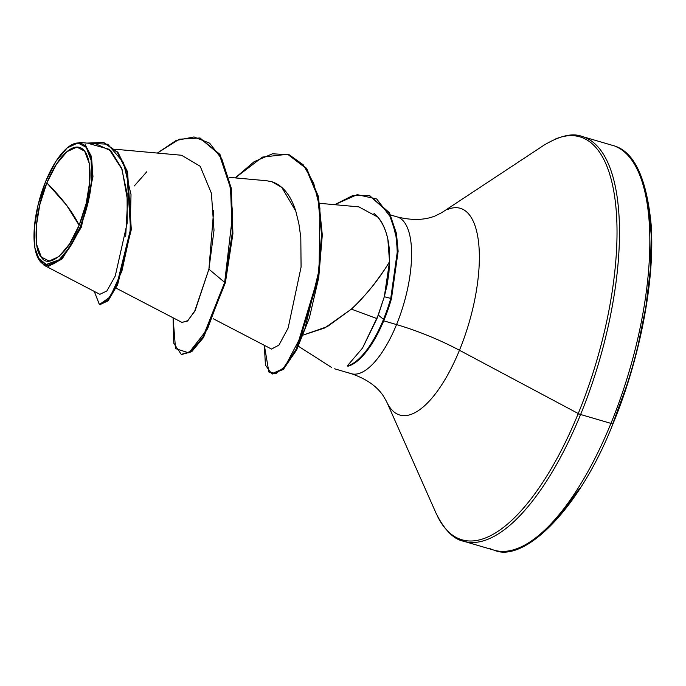 <?xml version="1.0" encoding="UTF-8"?>
<svg xmlns="http://www.w3.org/2000/svg" width="686" height="686" viewBox="0 0 686 686"><rect width="100%" height="100%" fill="white"/><g stroke="black" fill="none" stroke-linecap="round" stroke-linejoin="round"><path stroke-width="1.03" d="M46.854 182.913L66.499 205.114L79.13 225.257C68.789 253.065 48.054 269.632 41.289 257.001C32.525 249.258 35.132 208.904 46.854 182.913A59.03 22.244 106.3 0 1 84.695 151.169A59.03 22.244 106.3 0 1 79.13 225.257A443.953 109.897 22.3 0 0 66.499 205.114A443.953 109.897 22.3 0 0 46.854 182.913L39.779 204.78L36.238 226.534L36.77 244.876L41.289 257.001L49.118 261.074L59.056 256.47L69.595 243.89L79.13 225.257L86.204 203.39L89.746 181.636L89.214 163.294L84.695 151.169L76.866 147.096L66.928 151.7L56.389 164.28L46.854 182.913M37.704 257.49L48.474 266.314L61.886 259.102L81.282 227.315L80.296 226.783A63.301 23.856 106.3 0 1 37.859 257.799A63.301 23.856 106.3 0 1 45.688 181.387A63.301 23.856 106.3 0 1 73.411 143.991A63.301 23.856 106.3 0 1 91.727 165.326A63.301 23.856 106.3 0 1 80.296 226.783L81.282 227.315L62.349 258.622L44.05 265.259L37.713 257.524M373.981 213.32L377.849 217.136C382.308 222.041 385.643 229.416 387.856 239.268L389.528 261.692L388.936 272.694L387.136 284.922L384.306 296.721L390.746 298.41L397.4 255.183L396.534 238.565L391.492 218.38L376.734 199.009L357.235 194.644L334.699 204.685L352.733 195.553L369.171 195.441L388.799 212.711L395.736 233.351L397.391 251.085L390.746 298.41L391.474 298.624L398.12 251.299L396.465 233.566L389.528 212.926L369.531 195.553L389.399 212.686L396.422 233.343L398.12 251.119L391.474 298.624A77.638 29.258 106.3 0 1 348.205 366.153L347.193 366.007L362.542 348.051L376.957 318.613L384.306 296.721L378.32 315.037L383.5 319.376A77.638 29.258 -73.7 0 0 390.746 298.41L384.306 296.721L389.528 261.692C386.844 266.537 381.184 274.7 372.541 286.182C362.534 298.239 355.477 305.887 351.369 309.129L324.795 327.951L303.358 335.008L327.359 326.605L351.369 309.129L376.957 318.613L351.369 309.129C366.41 294.937 379.126 279.125 389.528 261.692C390.197 242.441 386.312 227.589 377.849 217.136L358.864 206.872L319.83 203.339M610.952 423.391A210.876 79.465 106.3 0 1 489.778 548.551A210.876 79.465 -73.7 0 0 610.952 423.391L580.605 414.498A210.876 79.465 106.3 0 1 459.431 539.659A210.876 79.465 -73.7 0 0 580.605 414.498A3.327 0.823 -157.7 0 1 578.247 413.538A209.899 79.104 106.3 0 1 437.548 516.378A209.899 79.104 -73.7 0 0 578.247 413.538L459.457 350.263A107.693 40.585 106.3 0 1 387.273 403.025A107.693 40.585 106.3 0 0 459.457 350.263A88.794 21.978 22.3 0 0 396.542 324.581A81.685 30.784 -73.7 0 0 398.823 217.522A81.685 30.784 -73.7 0 1 396.542 324.581L383.714 320.825L396.542 324.581A88.794 21.978 -157.7 0 1 459.457 350.263L578.247 413.538A209.899 79.104 -73.7 0 0 616.148 209.753A209.899 79.104 -73.7 0 0 555.42 139.018A209.899 79.104 106.3 0 1 616.148 209.753A209.899 79.104 106.3 0 1 578.247 413.538A3.327 0.823 22.3 0 0 580.605 414.498A210.876 79.465 -73.7 0 0 586.504 138.109A210.876 79.465 106.3 0 1 580.605 414.498L610.952 423.391A210.876 79.465 -73.7 0 0 616.851 147.001A210.876 79.465 106.3 0 1 610.952 423.391A3.327 0.823 22.3 0 0 613.113 423.476A3.327 0.823 -157.7 0 1 610.952 423.391M626.798 385.343L613.001 423.065A3.327 0.823 -157.7 0 1 613.113 423.476A3.327 0.823 22.3 0 0 613.001 423.065A207.549 78.213 -73.7 0 0 639.309 173.867M447.744 209.419A107.693 40.585 106.3 0 1 478.905 245.708A107.693 40.585 106.3 0 1 459.457 350.263A107.693 40.585 106.3 0 0 478.905 245.708A107.693 40.585 106.3 0 0 447.744 209.419M349.603 373.064A81.685 30.784 -73.7 0 0 396.542 324.581A81.685 30.784 -73.7 0 1 349.603 373.064M213.192 318.707L271.502 349.054L278.936 345.118L288.137 328.037L301.085 267.051L300.802 237.33L298.856 223.602L295.803 211.142C290.727 195.176 282.778 185.392 271.965 181.773L266.76 180.752L229.055 177.34M116.02 288.103L182.047 322.463L187.913 320.602L195.236 310.304L208.913 269.178L214.015 230.307L211.399 193.263L200.192 166.278L181.533 155.25L115.076 149.239M44.05 265.259L99.856 294.311L106.836 290.993L115.239 276.046L127.21 222.941L127.081 193.443L121.619 168.173L110.978 150.894L96.169 143.931L79.928 142.465L70.469 145.518M85.167 144.66L91.487 156.571L92.97 176.799L81.282 227.315M181.653 354.499L191.566 351.755L203.33 337.778L225.402 282.589L224.665 282.375L202.859 337.143L191.188 351.258L181.284 354.405L191.926 351.472L203.588 337.358L225.402 282.589L232.923 233.677L231.251 188.093L219.846 154.307L200.123 138.092L220.035 154.616L231.302 188.427L232.906 233.875L225.402 282.589L224.665 282.375L232.177 233.66L230.573 188.213L219.306 154.401L199.755 137.98L179.303 139.198L157.36 153.064L176.096 140.493L194.001 136.943L209.659 143.185L221.861 159.032L229.699 183.291L232.691 213.869L224.665 282.375L208.913 269.178L213.715 210.225M99.839 304.678L107.925 300.914L117.383 285.162L131.24 229.827L127.536 171.783L117.812 152.232L103.783 142.577L117.975 152.438L127.562 171.877L131.292 229.356L117.7 284.441L108.328 300.459L99.839 304.678M94.274 291.404L99.461 304.593L107.599 300.245L116.972 284.227L130.563 229.141L126.833 171.663L117.246 152.223L103.423 142.465L86.882 143.091L107.779 144.223L123.36 162.368L131.017 194.541L130.023 233.849L121.911 271.073L110.137 296.935L99.376 304.567L94.274 291.404M125.701 236.344L127.613 200.689L122.082 169.433L109.143 149.282L90.569 144.051M146.821 171.723L134.302 185.94M637.886 346.207L645.835 307.165L650.337 269.709L651.237 235.298L648.476 205.243M542.429 532.825L561.045 513.891L579.481 488.603M271.716 373.793L265.431 365.106L264.342 345.324L268.878 372.026L275.901 373.613L284.973 366.624L304.824 329.031L319.076 270.018L319.916 208.072L313.631 183.033L303.221 164.786L289.235 154.787L272.496 153.775L254.086 161.733L235.212 177.897L262.481 157.085L287.631 154.264L305.956 168.284L317.687 196.359L321.562 234.732L318.03 277.161L296.155 349.217L282.864 368.888L271.716 373.793L272.445 374.007L283.601 369.102L296.884 349.431L318.758 277.376L322.291 234.946L318.415 196.573L306.685 168.499L288 154.376L306.531 168.276L318.39 196.462L322.291 235.118L318.681 277.839L309.317 318.09L296.549 350.1L283.189 369.497L272.085 373.887M181.284 354.405L173.772 343.3L173.061 317.79L175.539 348.617L188.873 352.878L207.558 328.843L224.665 282.375L208.913 269.178L194.584 311.521L187.381 321.091L181.859 322.369M271.922 181.764L281.775 187.364L295.803 211.142L298.856 223.602L300.802 237.33L301.077 267.188M347.193 366.007L348.205 366.153A77.638 29.258 -73.7 0 0 391.474 298.624L390.746 298.41A77.638 29.258 106.3 0 1 383.5 319.376A77.638 29.258 106.3 0 1 347.193 366.007A77.638 29.258 -73.7 0 0 383.5 319.376L378.32 315.037L362.542 348.051L347.193 366.007M69.938 145.861L70.452 145.526M45.688 181.387L55.909 161.399L67.211 147.91L77.87 142.971L86.264 147.336L91.118 160.344L91.684 180.006L87.885 203.339L80.296 226.783L70.075 246.771L58.773 260.26L48.114 265.199L39.719 260.834L34.866 247.826L34.3 228.164L38.099 204.831L45.688 181.387M578.024 414.713A1.664 1.483 142.7 0 0 577.946 413.375M37.859 257.859L37.413 256.847M334.605 368.802L351.241 373.681C365.784 378.612 376.348 385.841 382.942 395.35L386.51 401.413L436.064 513.231C444.417 529.986 453.618 539.325 463.667 541.254L494.006 550.146C523.332 563.378 578.95 510.838 613.121 423.459C639.712 359.473 655.164 280.24 651.151 224.742C646.512 177.005 633.658 150.56 612.615 145.415L582.277 136.523C572.767 132.715 559.982 135.614 543.921 145.218L441.844 212.591L435.567 215.773C424.891 220.215 412.097 220.592 397.185 216.905L390.591 214.967M298.444 346.276L331.527 367.396M104.152 142.679L103.423 142.465M100.199 304.807L99.461 304.593M200.484 138.195L199.755 137.98M287.631 154.264L288.36 154.479M369.171 195.441L369.9 195.656"/></g></svg>

